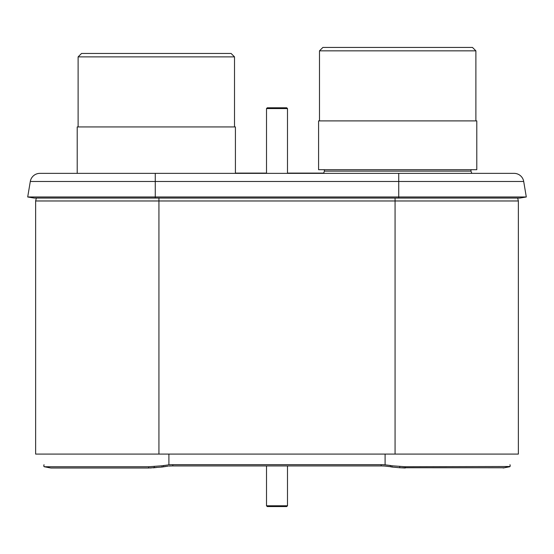 <?xml version="1.0" encoding="UTF-8"?>
<svg xmlns="http://www.w3.org/2000/svg" width="554" height="554" viewBox="0 0 554 554"><rect width="100%" height="100%" fill="white"/><g stroke="black" fill="none" stroke-linecap="round" stroke-linejoin="round"><path stroke-width="0.83" d="M35.629 200.97L518.371 200.97L518.371 454.093L35.629 454.093L35.629 200.97L36.356 198.062M518.371 200.97L517.644 198.062M72.754 173.367L68.454 173.367L72.754 173.367M523.703 181.477L526.3 196.982L523.703 181.477A9.709 9.709 0 0 0 514.133 173.367A9.709 9.709 0 0 1 523.703 181.477L398.735 181.477L398.735 173.367L514.133 173.367L39.867 173.367A9.709 9.709 0 0 0 30.297 181.477L27.7 196.982L526.3 196.982L519.832 198.062L34.168 198.062L27.7 196.982L30.297 181.477A9.709 9.709 0 0 1 39.867 173.367A9.709 9.709 0 0 0 30.297 181.477L155.265 181.477L155.265 173.367L68.454 173.367L77.214 173.367L77.214 126.928L235.415 126.928L235.415 173.367M43.946 466.51L43.787 465.879L44.368 466.745L148.735 466.745L162.031 465.789L162.093 467.036L168.056 466.149M165.3 466.475L166.013 466.378M153.036 467.832L156.415 467.528M150.349 467.971L151.325 467.936M43.787 465.976L44.015 464.702M389.51 466.606L385.092 466.08A52.471 51.508 -0 0 0 381.194 465.935A52.471 51.508 0 0 1 385.092 466.08L389.462 466.6M503.15 467.998L510.054 466.51L405.265 466.745L405.306 467.998L399.766 467.735L503.6 467.763M162.031 465.789L168.908 464.827A52.471 51.508 180 0 1 172.806 464.688L381.194 464.688A52.471 51.508 180 0 1 385.092 464.827L390.3 465.492L390.3 466.738L392.585 467.091M394.912 467.292L396.775 467.458M510.213 465.879L510.137 465.485M509.985 464.702L510.213 465.976M399.773 466.489L399.766 467.735L391.907 467.036L391.969 465.789L405.265 466.745M390.3 465.492L391.969 465.789M172.806 464.688L172.806 465.935L381.194 465.935L381.194 464.688M172.806 465.935A52.471 51.508 -0 0 0 168.908 466.08M44.368 466.745L50.85 467.998L148.694 467.998L148.735 466.745M162.093 467.036L148.694 467.998M43.863 465.485L43.787 465.879M235.415 173.104L266.509 173.104M287.491 173.104L323.668 173.104L324.422 171.117A1.053 1.053 0 0 0 323.439 169.697A1.053 1.053 0 0 1 324.422 171.117L323.571 173.367M470.948 171.117L471.8 173.367L470.948 171.117A1.053 1.053 0 0 1 471.932 169.697A1.053 1.053 0 0 0 470.948 171.117L324.422 171.117M476.786 169.697L318.585 169.697L318.585 120.897L476.786 120.897L476.786 169.697M319.485 120.897L319.485 50.843L475.886 50.843L475.886 120.897M472.479 47.436L475.886 50.843L472.479 47.436L322.892 47.436L319.485 50.843L322.892 47.436M336.555 47.436L458.816 47.436L336.555 47.436M323.356 47.436L472.008 47.436M78.114 126.928L78.114 56.882L234.515 56.882L234.515 126.928M231.108 53.468L234.515 56.882L231.108 53.468L81.521 53.468L78.114 56.882L81.521 53.468M95.184 53.468L217.445 53.468L95.184 53.468M81.992 53.468L230.644 53.468M266.509 173.367L266.509 108.563L267.291 107.781L266.509 108.563L287.491 108.563L286.709 107.781L287.491 108.563L287.491 173.367M267.291 107.781L286.709 107.781M287.491 465.935L287.491 505.774L286.709 506.564L287.491 505.774L266.509 505.774L267.291 506.564L266.509 505.774L266.509 465.935M286.709 506.564L267.291 506.564M158.936 454.093L158.936 198.062M395.064 454.093L395.064 198.062M398.735 198.062L398.735 181.477L155.265 181.477L155.265 198.062M163.7 465.492L163.7 466.738M168.908 454.093L168.908 464.827M385.092 464.827L385.092 454.093M154.234 467.735L154.227 466.489M44.251 466.738L50.726 467.985M503.274 467.985L509.749 466.738"/></g></svg>
